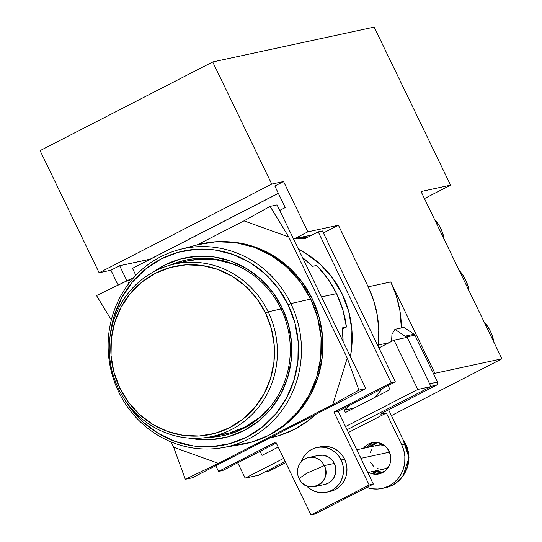 <?xml version="1.0" encoding="UTF-8"?>
<svg xmlns="http://www.w3.org/2000/svg" width="542" height="542" viewBox="0 0 542 542"><rect width="100%" height="100%" fill="white"/><g stroke="black" fill="none" stroke-linecap="round" stroke-linejoin="round"><path stroke-width="0.81" d="M228.277 241.786L237.206 242.64L255.777 247.281L273.202 255.607L288.811 267.301L302.009 281.915L312.287 298.886A101.76 96.727 -102.2 0 1 269.923 434.677L286.122 424.169L299.801 410.653L310.641 394.542L318.229 376.466L322.273 357.11L322.612 337.219L319.238 317.558L312.287 298.886L310.749 299.218L312.287 298.886A101.76 96.727 -102.2 0 0 228.331 241.793M231.698 445.612L250.506 442.475L268.29 435.538L284.374 425.07L298.127 411.48L309.035 395.281L316.663 377.103L320.728 357.632L321.074 337.632L317.68 317.863L310.688 299.082A102.33 97.269 -102.2 0 0 198.25 244.618L179.375 249.591A101.456 96.435 77.8 0 1 290.844 303.588L310.688 299.082L300.356 282.023L287.084 267.328L271.386 255.567L253.859 247.193L235.187 242.525L216.075 241.746L198.169 244.638M123.861 398.323L130.039 407.665L142.892 421.893L158.095 433.282L175.066 441.391L193.148 445.91L211.658 446.669L229.876 443.627L247.098 436.913L262.674 426.778L275.993 413.614L286.555 397.923L293.94 380.321L297.883 361.467L298.215 342.097L294.929 322.951L288.154 304.767L278.148 288.242L265.295 274.008L250.092 262.619L233.128 254.51L215.038 249.991L196.529 249.239L178.318 252.274L161.089 258.988L145.513 269.123L132.194 282.287L121.638 297.978L114.247 315.586L110.236 335.139A99.105 94.2 77.8 0 1 187.01 250.343A99.105 94.2 77.8 0 1 288.154 304.767L290.844 303.588A101.456 96.435 -102.2 0 0 160.764 256.732A101.456 96.435 -102.2 0 0 118.732 392.015A101.456 96.435 77.8 0 1 179.375 249.591M222.145 447.746L241.393 444.494A102.33 97.269 -102.2 0 0 310.688 299.082L290.844 303.588A101.456 96.435 77.8 0 1 222.145 447.746A101.456 96.435 77.8 0 1 118.732 392.015L119.789 391.304L118.732 392.015A101.456 96.435 -102.2 0 0 248.812 438.871A101.456 96.435 -102.2 0 0 290.844 303.588L288.154 304.767A99.105 94.2 77.8 0 1 250.54 435.05A99.105 94.2 77.8 0 1 123.874 398.343M207.444 437.36A89.755 85.311 -102.2 0 0 280.919 308.689L282.165 307.842A92.038 87.486 77.8 0 1 274.699 403.959A92.038 87.486 77.8 0 1 189.097 438.092L193.928 438.932L211.123 439.637L228.04 436.811L244.035 430.572L258.5 421.161L270.871 408.932L280.681 394.366L287.545 378.011L291.196 360.505L291.508 342.51L288.459 324.733L282.165 307.842L280.919 308.689A89.755 85.311 77.8 0 1 223.724 435.538A89.755 85.311 77.8 0 1 207.444 437.36M213.372 436.832L209.673 436.974A89.755 85.311 -102.2 0 0 224.591 435.341M241.475 267.721A88.61 84.227 -102.2 0 0 185.635 261.319L172.532 264.53A88.231 83.868 77.8 0 1 268.168 311.826L281.047 308.954L268.168 311.826A88.231 83.868 -102.2 0 0 155.046 271.075A88.231 83.868 -102.2 0 0 118.488 388.722A88.231 83.868 77.8 0 1 172.532 264.53M118.488 388.722L119.768 387.862A85.907 81.652 77.8 0 1 155.358 273.31A85.907 81.652 77.8 0 1 265.505 312.991L268.168 311.826L265.505 312.991L256.827 298.662L245.689 286.325L232.511 276.454L217.803 269.428L202.125 265.505L186.082 264.855L170.29 267.491L155.358 273.31L141.862 282.097L130.31 293.507L121.157 307.104L114.755 322.368L111.34 338.709L111.049 355.498L113.901 372.097L119.768 387.862L128.44 402.184L139.585 414.522L152.763 424.393L167.471 431.425L183.149 435.341L199.192 435.992L214.984 433.363L229.916 427.536L243.412 418.756L254.964 407.34L264.117 393.743L270.519 378.479L273.934 362.137L274.225 345.349L271.373 328.75L265.505 312.991A85.907 81.652 77.8 0 1 229.916 427.536A85.907 81.652 77.8 0 1 119.768 387.862L118.488 388.722A88.231 83.868 -102.2 0 0 231.617 429.474A88.231 83.868 -102.2 0 0 268.168 311.826A88.231 83.868 77.8 0 1 209.754 436.96A88.231 83.868 77.8 0 1 118.488 388.722M209.754 436.96L223.019 434.488A88.61 84.227 -102.2 0 0 271.244 405.612L258.9 417.909L244.977 426.967L229.578 432.977L216.319 435.443M183.176 260.777L172.451 264.55A89.755 85.311 -102.2 0 1 186.719 259.882M185.466 261.359L199.761 259.164L216.312 259.835L232.484 263.879L241.427 267.694M170.263 265.126A89.755 85.311 77.8 0 1 185.852 260.065A89.755 85.311 77.8 0 1 280.919 308.689A89.755 85.311 -102.2 0 0 170.263 265.126M153.25 272.023A92.038 87.486 77.8 0 1 282.165 307.842L272.87 292.49L260.939 279.279L246.82 268.697L231.055 261.169L214.259 256.969L197.071 256.271L180.154 259.09L164.151 265.329L153.25 272.023M312.483 266.339A101.76 96.727 -102.2 0 0 302.483 257.525L312.483 266.339L316.65 265.445L312.483 266.339M336.589 293.635A101.76 96.727 -102.2 0 0 316.65 265.445L327.761 278.669L336.589 293.635L321.514 296.894L336.589 293.635A101.76 96.727 -102.2 0 1 346.426 327.022L342.395 329.096L346.426 327.022L342.869 309.916L336.589 293.635M192.261 477.807L365.857 388.621L277.043 204.903L270.099 206.4L288.71 236.962L347.246 358.059L358.912 390.118L332.795 404.569L218.372 463.356L185.317 479.311L192.261 477.807L365.857 388.621L358.912 390.118L332.795 404.569L347.246 358.059L358.912 390.118L365.857 388.621L277.043 204.903L270.099 206.4L288.71 236.962L243.981 220.851L270.099 206.4L243.981 220.851L197.166 244.903L243.981 220.851L288.71 236.962L347.246 358.059L332.795 404.569L218.372 463.356L185.317 479.311L173.65 447.245L171.076 441.92L173.65 447.245L218.372 463.356L173.65 447.245L185.317 479.311L192.261 477.807M96.503 295.586L133.949 277.382L129.558 279.638L128.007 284.631L129.558 279.638L96.503 295.586L111.327 319.936L96.503 295.586M342.259 327.924L346.426 327.022L342.259 327.924A101.76 96.727 -102.2 0 1 343.059 341.467L342.259 327.924M270.133 437.8L271.745 437.455A101.76 96.727 -102.2 0 0 315.579 414.454L308.547 420.396L294.435 429.332L279.015 435.572L270.18 437.78M405.789 444.25A29.729 28.259 77.8 0 1 403.621 474.948A29.729 28.259 -102.2 0 0 405.789 444.25L405.321 444.352L405.789 444.25A29.729 28.259 -102.2 0 0 403.052 439.657M368.113 472.075L370.85 473.39L376.765 474.236L382.489 472.665L385.003 471.025L388.858 466.364L390.05 463.525L390.687 460.476L390.213 454.257L387.503 448.647L385.423 446.351L382.97 444.508L377.307 442.468L374.319 442.347L368.594 443.925L366.08 445.565L363.418 448.336A16.009 15.217 77.8 0 1 372.164 442.645A16.009 15.217 77.8 0 1 389.115 451.317A16.009 15.217 77.8 0 1 378.919 473.938A16.009 15.217 77.8 0 1 368.607 472.367M372.076 471.615A16.009 15.217 -102.2 0 0 380.633 473.457M459.298 270.648A13.719 4.133 -117.2 0 1 465.666 280.078A13.719 4.133 -117.2 0 1 468.762 290.214M484.108 321.962A13.719 4.133 -117.2 0 1 490.476 331.399A13.719 4.133 -117.2 0 1 493.566 341.535M434.494 219.327A13.719 4.133 -117.2 0 1 440.856 228.758A13.719 4.133 -117.2 0 1 443.952 238.9M375.45 470.89L381.602 472.014A1.714 0.528 -93 0 1 381.629 472.021A1.714 0.528 87 0 0 381.602 472.014L382.672 471.96A14.864 14.126 77.8 0 1 380.531 472.245A14.864 14.126 77.8 0 1 374.359 471.12A14.864 14.126 77.8 0 0 380.531 472.245A14.864 14.126 77.8 0 0 383.763 471.675M381.575 472.021A14.864 14.126 -102.2 0 1 375.403 470.896A14.864 14.126 -102.2 0 0 381.575 472.021A14.864 14.126 -102.2 0 0 383.187 471.838M361.426 459.467A14.864 14.126 -102.2 0 0 359.807 456.113L361.426 459.467M326.548 492.265A22.866 21.734 77.8 0 1 306.311 485.7L311.108 489.602L315.024 491.472L319.197 492.515L323.466 492.692L327.666 491.987L331.643 490.435L335.241 488.098L338.31 485.063L340.749 481.445L342.456 477.38L343.364 473.031L343.438 468.559L342.68 464.142L341.114 459.948A22.866 21.734 77.8 0 1 326.548 492.265L330.017 491.513A22.866 21.734 -102.2 0 0 344.59 459.196A22.866 21.734 -102.2 0 0 320.369 446.811L316.894 447.557A22.866 21.734 77.8 0 1 341.114 459.948L344.59 459.196L341.114 459.948L338.811 456.134L335.844 452.848L332.334 450.219L328.418 448.349L324.245 447.306L319.976 447.13L315.769 447.834L311.799 449.386L308.202 451.723L305.132 454.758L302.693 458.376L300.986 462.441M301.169 461.879A22.866 21.734 77.8 0 1 316.894 447.557M350.396 356.636A96.042 91.293 -102.2 0 0 298.513 249.313L305.275 253.039L320.004 264.076L332.463 277.863L342.158 293.879L348.723 311.508L351.907 330.058L351.582 348.831L350.396 356.636M384.203 445.341A12.29 11.68 -102.2 0 0 378.499 445.077L356.744 449.779M360.986 458.329L389.502 452.177L360.986 458.329M314.787 486.614A14.864 14.126 77.8 0 1 299.042 478.559C306.582 496.174 333.357 482.421 324.258 465.605L307.138 473.058L299.042 478.559L307.138 473.058L324.258 465.605A14.864 14.126 77.8 0 1 314.787 486.614L324.854 484.44A14.864 14.126 -102.2 0 0 334.326 463.43A14.864 14.126 -102.2 0 0 318.588 455.382L308.513 457.556A14.864 14.126 77.8 0 1 324.258 465.605L334.326 463.43L324.258 465.605A14.864 14.126 -102.2 0 0 305.2 458.742A14.864 14.126 -102.2 0 0 299.042 478.559A14.864 14.126 77.8 0 1 308.513 457.556M367.754 472.549L383.689 469.108A12.29 11.68 -102.2 0 0 388.777 466.52L386.432 468.125L383.641 469.121M369.949 453.078L372.178 448.952M375.762 446.059L380.159 444.853L384.698 445.504M382.035 469.338L377.496 468.681M373.506 466.262L370.667 462.448M318.533 455.395L323.364 455.219L328.621 457.109L332.829 460.957L335.342 466.161L335.789 471.94L334.089 477.407L330.505 481.736L328.167 483.254L324.8 484.453M376.344 442.963A14.864 14.126 -102.2 0 0 370.213 446.872A14.864 14.126 -102.2 0 1 376.92 442.8L370.261 446.859M278.385 193.392L132.478 268.358L278.385 193.392M304.699 238.812L296.962 238.229L304.699 238.812L318.229 231.861L304.699 238.812M301.128 237.328L306.758 237.755L301.128 237.328M322.395 230.96L318.229 231.861L322.395 230.96L395.328 381.839L391.161 382.733L318.229 231.861L391.161 382.733L395.328 381.839L338.113 411.236L333.947 412.13L391.161 382.733L333.947 412.13L338.113 411.236L373.336 484.108L369.17 485.002L333.947 412.13L369.17 485.002L373.336 484.108L315.153 513.999L310.986 514.9L369.17 485.002L310.986 514.9L315.153 513.999L373.336 484.108L338.113 411.236L395.328 381.839L322.395 230.96M275.756 442.028L310.986 514.9L275.756 442.028L218.534 471.425L275.756 442.028M276.237 443.024L222.701 470.524L218.534 471.425L222.701 470.524L276.237 443.024M215.777 465.727L218.534 471.425L215.777 465.727M414.881 335.152A2.29 2.175 -102.2 0 0 414.095 334.245L405.07 336.189A2.29 2.175 77.8 0 1 405.856 337.104L414.881 335.152L437.563 382.076L429.637 383.79L437.563 382.076L414.881 335.152A2.29 2.175 -102.2 0 0 414.095 334.245L405.07 336.189L394.935 329.353L403.966 327.402L414.095 334.245L403.966 327.402L394.935 329.353L391.947 334.299A101.76 96.727 77.8 0 1 391.541 340.505L392.333 341.04L391.541 340.505A101.76 96.727 -102.2 0 0 391.947 334.299L394.935 329.353L405.07 336.189A2.29 2.175 -102.2 0 1 405.856 337.104L414.881 335.152M375.301 443.187A14.864 14.126 77.8 0 0 369.177 447.096A14.864 14.126 77.8 0 1 376.399 442.902L377.435 442.678M407.184 337.341L393.987 340.186L379.441 347.666L393.987 340.186L407.184 337.341L430.998 386.609L417.801 389.454L393.987 340.186L417.801 389.454L430.998 386.609L347.056 429.731L430.998 386.609L407.184 337.341M135.852 275.343L132.478 268.358L135.852 275.343M329.936 491.533L335.119 489.69L338.709 487.353L341.785 484.311L344.217 480.693L345.925 476.628L346.833 472.278L346.907 467.814L346.155 463.39L344.59 459.196L342.28 455.382L339.312 452.103L335.81 449.474L331.894 447.597L327.72 446.561L320.288 446.825M406.087 337.578L405.856 337.104L406.087 337.578M380.118 473.498A1.714 0.528 -93 0 1 380.531 472.245M389.156 342.673L378.174 345.044L379.441 347.666L378.174 345.044L389.156 342.673M285.18 461.52L258.371 475.293L245.174 478.146L283.656 458.369L245.174 478.146L237.755 462.793L245.174 478.146L258.371 475.293L285.18 461.52M345.532 426.581L417.801 389.454L345.532 426.581M285.241 207.579L279.713 210.418L285.241 207.579L274.821 186.021L285.241 207.579M293.439 238.819L312.26 234.93L294.286 238.805L307.863 231.834L338.418 225.235L324.841 232.213L323.174 232.572L324.841 232.213L338.418 225.235L368.187 286.82A101.76 96.727 77.8 0 1 378.174 345.044L378.777 330.132L377.286 315.248L373.729 300.702L368.187 286.82L338.418 225.235L307.863 231.834L294.286 238.805L293.439 238.819M126.97 280.892L119.646 265.743L150.242 259.225L278.344 193.318L150.202 259.151L119.646 265.743L126.97 280.892M434.054 218.921L438.261 224.117L440.856 228.758L442.821 233.541L443.959 239.401M483.674 321.555L487.881 326.751L490.476 331.399L492.434 336.175L493.572 342.036M458.864 270.234L463.071 275.431L465.666 280.078L468.274 287.07L468.762 290.715M278.202 447.082L262.023 455.395L278.202 447.082M354.089 408.092L344.299 410.206L345.43 412.543L390.037 389.623L345.43 412.543L344.299 410.206L354.089 408.092M384.251 412.028L436.622 385.125L437.699 383.817L437.563 382.076A2.29 2.175 -102.2 0 1 436.622 385.125L430.883 386.365L436.622 385.125L384.251 412.028L381.134 414.149A5.718 0.44 -25.8 0 1 380.836 414.142A5.718 0.44 -25.8 0 1 384.251 412.028M264.842 471.974L269.299 471.005A2.29 2.175 -102.2 0 0 269.808 470.829L265.085 471.845L269.808 470.829L285.722 462.651L268.995 471.052M380.233 473.491L377.246 473.369L371.582 471.33M373.919 442.38A16.009 15.217 -102.2 0 0 366.893 447.584L369.549 444.813L372.063 443.173M390.755 281.948L368.187 286.82L390.755 281.948L434.914 373.296L433.634 373.946L434.914 373.296L390.755 281.948A101.76 96.727 -102.2 0 1 401.392 327.957L399.861 310.376L396.304 295.83L390.755 281.948M274.821 186.021L283.547 181.543L307.863 231.834L283.547 181.543L274.821 186.021M450.565 185.161L424.461 198.575L450.565 185.161L421.053 191.529L450.565 185.161L374.156 27.1L212.701 61.951L271.745 184.09L283.547 181.543L271.745 184.09L99.118 272.775L271.745 184.09L212.701 61.951L40.074 150.642L212.701 61.951L374.156 27.1L450.565 185.161M260.058 451.33L262.023 455.395L260.058 451.33M349.515 405.375L344.299 410.206A101.76 96.727 77.8 0 0 349.515 405.375M390.037 389.623L388.079 385.565L390.037 389.623M118.136 285.153L110.92 270.228L119.646 265.743L110.92 270.228L99.118 272.775L40.074 150.642L99.118 272.775L110.92 270.228L118.136 285.153M375.199 397.252A101.76 96.727 -102.2 0 0 382.259 388.553L375.199 397.252M348.398 432.516L386.344 413.024L381.019 413.912L386.344 413.024L348.398 432.516M421.053 191.529L501.926 358.824L434.914 373.296L501.926 358.824L421.053 191.529M391.426 415.599L501.926 358.824L391.426 415.599M366.494 487.4L372.13 488.809L377.896 489.047L383.573 488.098L388.939 486.005L393.79 482.847L397.936 478.749L401.229 473.864L403.526 468.376L404.752 462.502L404.86 456.472L403.837 450.504L401.724 444.84L386.344 413.024L401.724 444.84A30.874 29.343 77.8 0 1 382.056 488.471A30.874 29.343 77.8 0 1 366.751 487.488M385.409 487.746L392.408 485.259L397.259 482.102L401.412 477.997L404.698 473.112L407.001 467.624L408.228 461.757L408.329 455.72L407.306 449.758L405.199 444.094L401.724 444.84L405.199 444.094L388.614 409.786L405.199 444.094A30.874 29.343 -102.2 0 1 385.525 487.719L382.056 488.471M382.672 471.96L384.468 471.438M376.399 442.902L378.506 442.624M403.146 475.686L408.98 457.577L402.882 439.305"/></g></svg>
